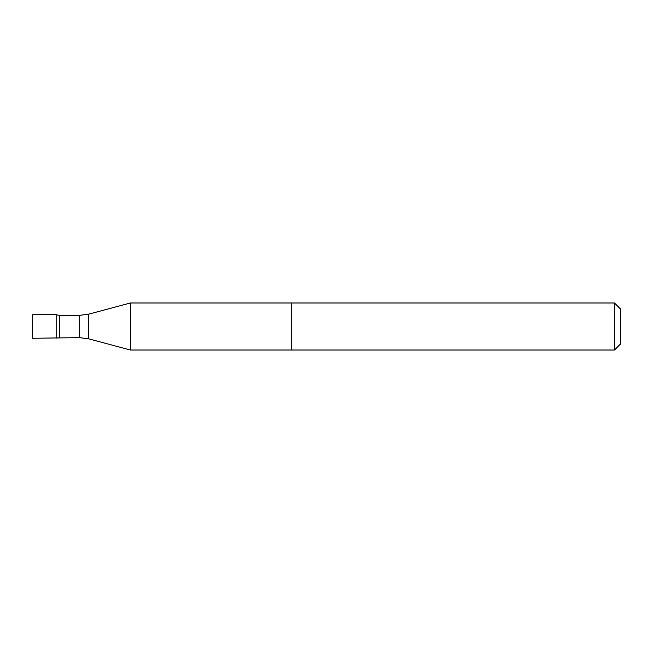 <?xml version="1.0" encoding="UTF-8"?>
<svg xmlns="http://www.w3.org/2000/svg" width="653" height="653" viewBox="0 0 653 653"><rect width="100%" height="100%" fill="white"/><g stroke="black" fill="none" stroke-linecap="round" stroke-linejoin="round"><path stroke-width="0.98" d="M614.473 350.008L620.35 344.131L620.35 308.869L614.473 302.992L291.238 302.992L291.238 350.008L291.238 302.992L130.371 302.992L130.371 350.008L614.473 350.008L614.473 302.992M59.48 337.666L59.48 315.334L56.158 314.746L56.158 338.254L56.158 314.746L32.65 314.746L32.65 338.254L79.666 337.666L79.666 315.334L59.48 315.334M79.666 337.666L88.792 338.866L88.792 314.134L79.666 315.334M88.792 338.866L130.371 350.008M88.792 314.134L130.371 302.992"/></g></svg>
